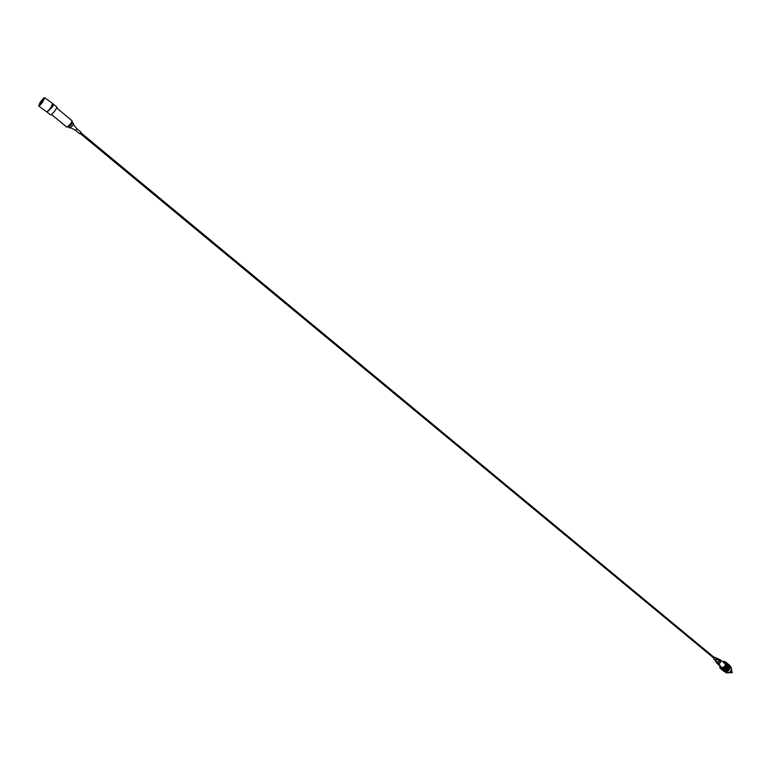<?xml version="1.0" encoding="UTF-8"?>
<svg xmlns="http://www.w3.org/2000/svg" width="771" height="771" viewBox="0 0 771 771"><rect width="100%" height="100%" fill="white"/><g stroke="black" fill="none" stroke-linecap="round" stroke-linejoin="round"><path stroke-width="1.16" d="M41.191 102.822L40.477 104.133M47.147 112.132L50.433 114.84C51.281 114.85 52.871 113.385 55.204 110.455L57.025 107.179L52.669 103.651M47.05 112.084L51.84 107.67L53.411 105.222M68.58 126.916L69.833 128.082L72.599 125.586L73.573 123.562L72.195 122.55M68.629 127.08L71.385 124.584L72.368 122.56M51.445 114.445L66.904 127.215L70.797 123.697L72.175 120.845L56.755 108.036M44.737 97.753L43.562 98.139L40.179 102.254L38.666 105.964C39.552 105.887 41.046 104.326 43.128 101.3L44.737 97.753L52.659 103.565L51.069 107.111C48.987 110.137 47.494 111.679 46.597 111.747L46.858 111.756M51.83 107.68L53.681 104.393M75.529 130.328L76.859 128.767L73.361 124.42M728.45 672.948L731.64 671.551L731.612 669.132M730.494 672.775L732.296 672.572L731.824 671.175M721.839 668.1L721.28 667.021M724.451 663.195L725.627 663.542M719.314 665.392L720.615 668.158C725.28 667.069 726.533 664.833 724.383 661.451L722.485 661.557M720.259 668.322L724.316 671.676L719.835 667.888M724.056 671.493L719.883 667.821L724.094 671.502M720.76 668.534L724.711 671.801M722.6 661.653L724.904 661.913C726.07 665.383 724.673 667.416 720.692 668.023L719.42 665.489M730.041 666.183L730.918 666.915C732.103 670.385 730.696 672.408 726.725 673.006L725.26 671.955M724.595 671.811L720.528 668.457M721.068 668.602L725.125 671.955L720.827 668.553M721.405 668.63L725.463 671.975L721.145 668.611M721.743 668.611L725.8 671.965L721.483 668.63M722.099 668.553L726.157 671.907L721.829 668.602M722.456 668.457L726.523 671.811L722.186 668.534M726.61 671.782L722.543 668.428M726.966 671.647L722.909 668.293M727.246 671.512L723.188 668.158M727.332 671.464L723.265 668.11M727.602 671.31L723.535 667.946M727.679 671.252L723.622 667.898M727.94 671.069L723.882 667.705M728.026 671.001L723.969 667.647M728.277 670.799L724.22 667.435M728.354 670.731L724.297 667.368M728.585 670.5L724.528 667.137M728.662 670.423L724.605 667.069M728.884 670.172L724.827 666.819M728.952 670.095L724.894 666.732M729.154 669.835L725.097 666.472M729.212 669.748L725.154 666.385M729.395 669.479L725.338 666.115M729.453 669.382L725.395 666.028M729.607 669.103L725.55 665.739M729.655 669.006L725.598 665.652M729.79 668.717L725.733 665.354M729.829 668.63L725.771 665.267M729.935 668.332L725.887 664.968M729.964 668.245L725.916 664.881M730.05 667.946L725.993 664.583M730.07 667.85L726.022 664.486M730.127 667.561L726.07 664.197M730.137 667.474L726.08 664.11M730.156 667.185L726.109 663.821M730.127 667.069L726.109 663.735M730.156 666.828L726.109 663.465M730.108 666.703L726.109 663.378M730.118 666.481L726.07 663.118M730.041 666.346L726.06 663.031M730.041 666.154L725.993 662.79M729.944 666.009L725.974 662.713M729.935 665.845L725.887 662.482M729.8 665.691L725.848 662.414M729.78 665.575L725.733 662.212M729.617 665.402L725.694 662.144M729.597 665.325L725.559 661.961M724.47 661.422L725.511 661.904M729.385 665.113L725.347 661.749L729.395 665.142M721.425 668.139L721.377 667.445M724.885 663.214L725.578 663.127M730.108 667.455L725.858 663.918M730.06 667.811L725.81 664.284M729.973 668.187L725.723 664.66M729.858 668.553L725.598 665.026M729.703 668.92L725.444 665.402M729.511 669.286L725.26 665.758M729.299 669.642L725.048 666.115M729.058 669.98L724.798 666.452M728.788 670.298L724.528 666.78M728.499 670.606L724.239 667.079M728.19 670.876L723.93 667.358M727.863 671.127L723.612 667.599M727.535 671.339L723.275 667.821M727.188 671.531L722.928 668.004M719.603 659.494L720.018 659.697C720.972 661.595 720.22 662.915 717.782 663.677L716.972 663.272M714.177 657.422L713.695 658M714.264 659.301L715.295 660.911M713.946 657.229L714.486 657.133L713.695 658.54L713.464 657.808M715.199 657.509L714.563 657.171M716.654 658.164L717.232 659.436L715.459 657.586M717.974 658.771L718.611 660.448L716.934 658.27M719.295 659.369L719.989 661.46L718.264 658.887M716.808 663.002L717.348 663.658M716.567 662.665L718.437 663.127L716.326 662.328M715.864 661.711L716.828 662.038M722.494 667.937L718.842 665.007L719.931 665.036L719.43 664.621L718.158 664.332L718.842 665.007M718.158 664.332L717.628 663.889C720.259 663.484 721.184 662.135 720.413 659.841L725.578 664.216M716.105 657.933L715.131 660.072L716.105 657.933M718.717 659.109L718.842 661.113L716.991 662.597L719.035 661.258L719.324 659.899L718.717 659.109M717.415 658.511L716.057 661.335L717.415 658.511M720.181 659.822L720.201 659.783C721.184 661.72 720.413 663.079 717.917 663.85L718.013 663.677M718.437 663.127L717.772 662.906M719.931 665.036L718.331 664.496M42.646 101.464L43.658 98.977L40.661 102.1L39.649 104.586L42.646 101.464M80.878 133.181L80.203 133.643M79.914 133.402L81.08 132.255L76.849 128.747M80.965 132.718L79.77 133.836L75.539 130.328L70.643 127.707M72.281 123.148L72.06 121.673M69.188 126.887L67.694 126.945M47.089 112.113L38.666 105.964M80.897 133.142L81.08 132.255M725.318 661.72L729.366 665.084M713.532 658.434L714.351 659.591M715.411 661.065L715.835 661.672M80.406 133.682L714.004 658.261M81.051 132.901L714.486 657.673"/></g></svg>
